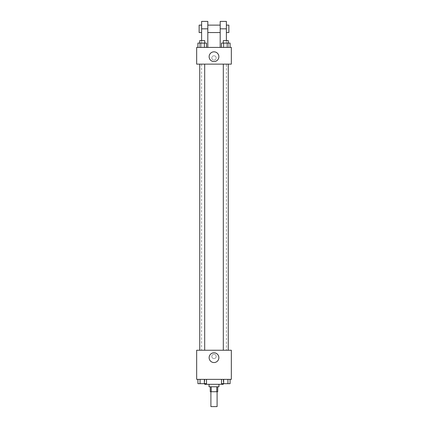 <?xml version="1.0" encoding="UTF-8"?>
<svg xmlns="http://www.w3.org/2000/svg" width="428" height="428" viewBox="0 0 428 428"><rect width="100%" height="100%" fill="white"/><g stroke="black" fill="none" stroke-linecap="round" stroke-linejoin="round"><path stroke-width="0.32" stroke-dasharray="2.14 1.6" d="M217.098 406.6L210.902 406.6M217.098 391.738L210.902 391.738L217.098 391.738M211.223 391.738L210.282 391.738L210.282 386.784L211.223 386.784L211.223 391.738L217.718 391.738L217.718 386.784L216.777 386.784L216.777 391.738M211.223 386.784L210.282 386.784M216.777 386.784L217.718 386.784M209.046 386.784L218.954 386.784M214 384.307L209.046 384.307L214 384.307M223.288 384.307L204.712 384.307M223.288 379.352L204.712 379.352L223.288 379.352L223.288 383.686M197.918 379.352L197.918 383.686L200.063 383.686L197.918 383.686L200.063 383.686L200.063 379.352L204.354 379.352L197.918 379.352L206.499 379.352L200.063 379.352L200.063 383.686L206.499 383.686L204.354 383.686L206.499 383.686L206.499 379.352L204.354 379.352L206.499 379.352L204.354 379.352L204.354 383.686L200.063 383.686L204.354 383.686L204.354 379.352L206.499 379.352L200.063 379.352L206.499 379.352M196.661 379.352L231.339 379.352L231.339 350.243L196.661 350.243L196.661 379.352M221.501 379.352L221.501 383.686L223.646 383.686L221.501 383.686L223.646 383.686L223.646 379.352L227.937 379.352L221.501 379.352L230.082 379.352L223.646 379.352L223.646 383.686L230.082 383.686L227.937 383.686L230.082 383.686L230.082 379.352L227.937 379.352L230.082 379.352L227.937 379.352L227.937 383.686L223.646 383.686L227.937 383.686L227.937 379.352L230.082 379.352L223.646 379.352L230.082 379.352M216.167 356.438A2.167 2.167 0 0 0 212.914 354.561A2.167 2.167 0 0 0 212.914 358.316A2.167 2.167 0 0 0 216.167 356.438A2.167 2.167 0 0 0 212.914 354.561A2.167 2.167 0 0 0 212.914 358.316A2.167 2.167 0 0 0 216.167 356.438M226.433 350.243L201.567 350.243L226.433 350.243L226.433 64.13L201.567 64.13L226.433 64.13M204.686 350.243L199.732 350.243L204.686 350.243L199.732 350.243L204.686 350.243L204.686 64.13L199.732 64.13L204.686 64.13M228.268 350.243L223.314 350.243L228.268 350.243L223.314 350.243L228.268 350.243L228.268 64.13L223.314 64.13L228.268 64.13M196.661 358.605L196.661 354.272L196.661 358.605M231.339 354.272L231.339 358.605L231.339 354.272M218.869 357.674A4.869 4.869 0 0 1 211.566 361.895A4.869 4.869 0 0 1 211.566 353.458A4.869 4.869 0 0 1 218.869 357.674M196.661 64.13L231.339 64.13L231.339 47.412L196.661 47.412L196.661 64.13L231.339 64.13M228.268 383.686L223.314 383.686M204.686 383.686L199.732 383.686M227.937 379.352L227.937 383.686M223.646 379.352L223.646 383.686M204.354 379.352L204.354 383.686M200.063 379.352L200.063 383.686M221.501 47.412L221.501 43.073L230.082 43.073L227.937 43.073L227.937 47.412L230.082 47.412L221.501 47.412L230.082 47.412L221.501 47.412L230.082 47.412L227.937 47.412L227.937 43.073L223.646 43.073L223.646 47.412L223.646 43.073L221.501 43.073L230.082 43.073L230.082 47.412M228.268 43.073L223.314 43.073L228.268 43.073L223.314 43.073L228.268 43.073L228.268 40.596L223.314 40.596L228.268 40.596L223.314 40.596L223.314 43.073M197.918 47.412L197.918 43.073L206.499 43.073L204.354 43.073L204.354 47.412L206.499 47.412L197.918 47.412L206.499 47.412L197.918 47.412L206.499 47.412L204.354 47.412L204.354 43.073L200.063 43.073L200.063 47.412L200.063 43.073L197.918 43.073L206.499 43.073L206.499 47.412M204.686 43.073L199.732 43.073L204.686 43.073L199.732 43.073L204.686 43.073L204.686 40.596L199.732 40.596L204.686 40.596L199.732 40.596L199.732 43.073M227.937 43.073L227.937 47.412M223.646 43.073L223.646 47.412M204.354 43.073L204.354 47.412M200.063 43.073L200.063 47.412M231.339 57.941L231.339 55.768L231.339 57.941M209.131 56.699A4.869 4.869 0 0 0 216.434 60.92A4.869 4.869 0 0 0 216.434 52.483A4.869 4.869 0 0 0 209.131 56.699M196.661 57.941L196.661 55.768L196.661 57.941M214 55.768A2.167 2.167 0 0 0 212.122 59.021A2.167 2.167 0 0 0 215.878 59.021A2.167 2.167 0 0 0 214 55.768A2.167 2.167 0 0 1 215.878 59.021A2.167 2.167 0 0 1 212.122 59.021A2.167 2.167 0 0 1 214 55.768M201.615 21.4L201.615 47.412L207.805 47.412L201.615 47.412L201.615 40.596M226.385 21.4L226.385 47.412L220.195 47.412L226.385 47.412L226.385 40.596M220.195 25.118L220.195 32.549L220.195 25.118M220.195 47.412L220.195 21.4M207.805 25.118L207.805 32.549L207.805 25.118M207.805 21.4L207.805 47.412M226.385 25.118L226.385 32.549L226.385 25.118M228.862 25.118L228.862 32.549M201.615 32.549L201.615 25.118L201.615 32.549M199.138 32.549L199.138 25.118M220.195 28.831L226.385 28.831M201.615 28.831L207.805 28.831M204.712 379.352L204.712 383.686M201.567 64.13L201.567 350.243M199.732 64.13L199.732 350.243M223.314 64.13L223.314 350.243"/><path stroke-width="0.64" d="M210.902 391.738L210.902 406.6L217.098 406.6L217.098 391.738M216.777 386.784L216.777 391.738L210.282 391.738L210.282 386.784M216.777 391.738L217.718 391.738L217.718 386.784M218.954 384.307L218.954 386.784L209.046 386.784L209.046 384.307M211.223 386.784L211.223 391.738M204.712 383.686L204.712 384.307L223.288 384.307L223.288 383.686M231.339 379.352L196.661 379.352L196.661 350.243L231.339 350.243L231.339 379.352M218.869 357.674A4.869 4.869 0 0 1 211.566 361.895A4.869 4.869 0 0 1 211.566 353.458A4.869 4.869 0 0 1 218.869 357.674M223.314 350.243L223.314 64.13M204.686 64.13L204.686 350.243M231.339 64.13L196.661 64.13L196.661 47.412L231.339 47.412L231.339 64.13L196.661 64.13M230.082 379.352L230.082 383.686L221.501 383.686L221.501 379.352M227.937 379.352L227.937 383.686M223.646 379.352L223.646 383.686M228.268 383.686L223.314 383.686M206.499 379.352L206.499 383.686L197.918 383.686L197.918 379.352M204.354 379.352L204.354 383.686M200.063 379.352L200.063 383.686M204.686 383.686L199.732 383.686M230.082 47.412L230.082 43.073L221.501 43.073L221.501 47.412M227.937 43.073L227.937 47.412M223.646 43.073L223.646 47.412M223.314 43.073L223.314 40.596L228.268 40.596L228.268 43.073M206.499 47.412L206.499 43.073L197.918 43.073L197.918 47.412M204.354 43.073L204.354 47.412M200.063 43.073L200.063 47.412M199.732 43.073L199.732 40.596L204.686 40.596L204.686 43.073M209.131 56.699A4.869 4.869 0 0 1 216.434 52.483A4.869 4.869 0 0 1 216.434 60.92A4.869 4.869 0 0 1 209.131 56.699M220.195 47.412L220.195 28.831L226.385 28.831L226.385 21.4L220.195 21.4L220.195 28.831M220.195 25.118L207.805 25.118M201.615 40.596L201.615 28.831L207.805 28.831L207.805 47.412M207.805 28.831L207.805 21.4L201.615 21.4L201.615 28.831M226.385 40.596L226.385 28.831M226.385 32.549L228.862 32.549L228.862 25.118L226.385 25.118M201.615 25.118L199.138 25.118L199.138 32.549L201.615 32.549M228.268 350.243L228.268 64.13M199.732 64.13L199.732 350.243M220.195 32.549L207.805 32.549"/></g></svg>
